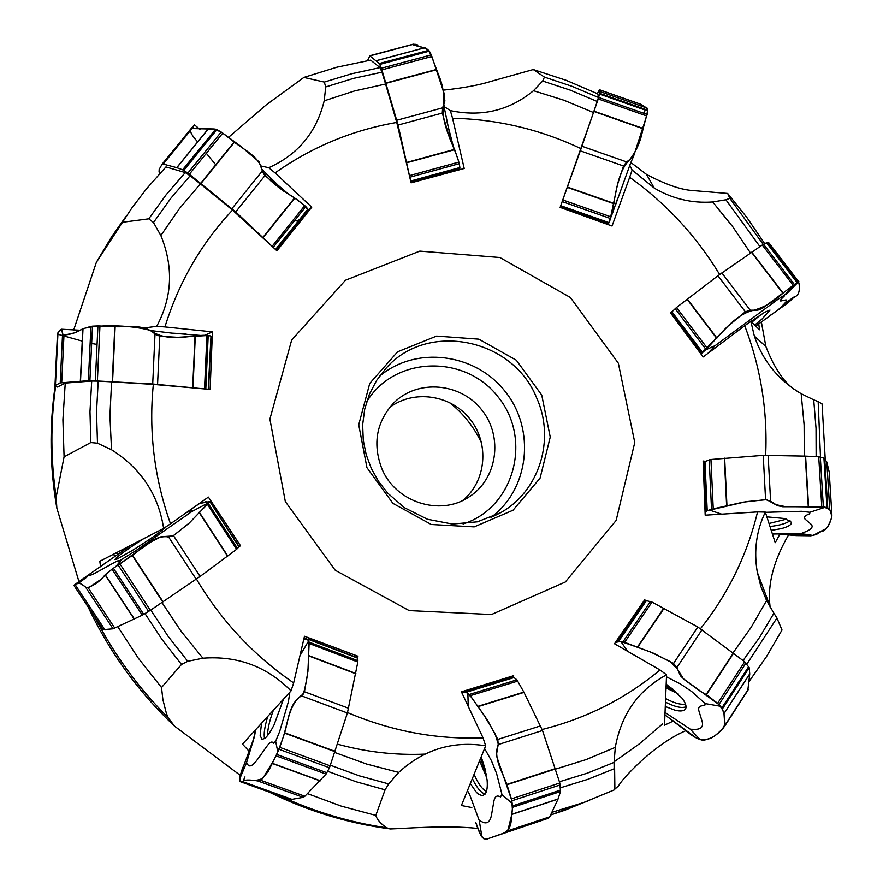 <?xml version="1.0" encoding="UTF-8"?>
<svg xmlns="http://www.w3.org/2000/svg" width="883" height="883" viewBox="0 0 883 883"><rect width="100%" height="100%" fill="white"/><g stroke="black" fill="none" stroke-linecap="round" stroke-linejoin="round"><path stroke-width="1.32" d="M793.85 389.094C783.232 381.379 773.905 367.185 765.87 346.489L761.323 321.765M770.153 607.195L769.998 606.058C767.404 584.369 773.618 560.595 788.651 534.756M614.425 789.534L618.685 785.738C620.716 780.605 652.879 744.722 685.749 730.727M307.494 793.618L341.235 806.113L375.805 815.406C377.107 819.689 380.75 823.828 386.754 827.824L390.474 828.949C403.067 828.618 447.195 824.965 477.869 828.475M117.836 626.753L138.267 658.133L161.523 687.504L162.88 699.568L166.225 712.736L167.913 717.449L174.646 726.234L240.297 775.351M57.483 387.041L65.243 383.079L62.903 419.811L64.084 456.842L56.17 497.085L56.843 508.111L79.006 581.765M79.084 582.052L79.404 583.221M185.231 172.571L190.132 175.739L170.838 198.278L153.476 222.527L148.774 218.818L166.07 194.867L185.231 172.571L165.938 166.931L146.534 188.774L131.699 208.2L96.357 262.35L73.708 329.944M380.043 67.605L381.964 72.163L353.553 78.366L325.739 86.931L324.304 82.075L351.887 73.697L380.043 67.605L370.639 60.121L336.876 67.196L303.873 77.417L266.236 104.878L228.344 137.494M598.442 97.472L597.228 101.468L570.33 90.165L542.659 81.026L544.458 77.108L571.831 86.247L598.442 97.472L597.835 93.863L566.08 80.276L533.288 69.536L491.676 81.17C479.381 85.066 463.167 88.068 443.023 90.176M764.656 243.653L747.139 217.836L727.68 193.454L690.936 190.408C679.325 189.249 664.546 183.94 646.61 174.492L630.804 162.461M825.241 459.359L822.073 403.928L818.166 401.622L820.484 457.052M763.232 244.403L729.844 198.344L727.68 193.454M816.135 456.643L816.024 428.211L813.718 399.833L818.166 401.622M759.932 246.6L725.892 199.779L729.844 198.344M804.314 456.092L804.115 424.844L801.168 393.708L813.718 399.833M750.495 253.013L732.702 226.677L712.702 201.964L725.892 199.779M765.671 455.22C767.669 410.738 760.682 367.571 744.711 325.717L750.881 321.401L754.314 335.993C762.735 360.827 778.353 380.065 801.168 393.708M719.645 274.492C696.245 235.949 666.257 203.543 629.678 177.284L632.129 170.055L654.524 188.3C672.714 198.896 692.106 203.454 712.702 201.964M324.304 82.075L303.873 77.417M148.774 218.818L122.13 222.317M381.964 72.163L385.584 84.017L354.502 90.96L324.193 100.839L325.739 86.931M190.132 175.739L200.375 183.874L179.392 208.653L160.849 235.518L153.476 222.527M385.584 84.017L396.754 122.439C352.527 130.044 311.964 146.876 275.077 172.925L268.741 167.726C298.012 154.58 316.5 132.284 324.193 100.839M200.375 183.874L232.516 210.088C201.324 243.322 178.796 282.262 164.933 326.92L156.688 326.357C172.273 297.394 173.664 267.108 160.849 235.518M544.458 77.108L533.288 69.536M597.228 101.468L593.475 112.516L563.961 100.254L533.498 90.695L542.659 81.026M551.831 812.371L583.586 802.548L614.436 789.821L614.115 768.806L587.714 779.369L560.418 787.802M748.983 681.621L766.587 656.477L782.018 629.998L776.941 618.001L746.83 664.159M559.425 781.775L587.228 773.199L614.082 762.382L614.115 768.806M743.1 660.528L759.479 637.493L773.905 613.244L776.941 618.001M555.573 769.104L586.036 759.623L615.296 747.36L614.082 762.382M733.177 652.714L751.113 627.383L766.587 600.539L773.905 613.244M542.151 729.49C586.389 718.376 625.672 698.53 660.009 669.976L666.555 674.833C638.42 689.976 621.334 714.159 615.296 747.36M700.528 628.641C728.111 593.895 747.117 554.988 757.559 511.919L765.329 512.085C756.444 530.584 753.718 550.396 757.184 571.522L760.804 586.301L766.587 600.539M327.659 771.278L356.07 781.731L385.087 789.821L375.805 815.406M145 613.608L162.218 639.756L181.501 664.446L161.523 687.504M330.474 765.241L359.26 775.815L388.686 783.927L385.087 789.821M150.783 610.043L168.2 636.433L187.759 661.312L181.501 664.446M334.834 752.504L366.401 763.983L398.708 772.404L388.686 783.927M161.975 602.548L181.136 631.334L202.913 658.21L187.759 661.312M347.538 712.559C391.456 731.212 436.621 739.645 483.045 737.868L485.683 745.815C452.791 740.627 423.796 749.49 398.708 772.404M249.624 751.808L242.494 744.148L291.037 690.859C266.809 666.466 237.439 655.583 202.913 658.21M291.037 690.859L293.642 682.923C253.708 655.484 221.313 620.859 196.434 579.049M65.243 383.079L91.7 381.037L89.978 411.688L90.817 442.549L64.084 456.842M91.7 381.037L98.201 381.125L96.523 412.063L97.483 443.2L90.817 442.549M98.201 381.125L111.589 381.853L109.922 415.683L111.512 449.734L97.483 443.2M100.552 566.842L99.823 561.268L163.631 528.398C158.421 494.69 141.048 468.476 111.512 449.734M163.631 528.398L170.496 523.807C154.315 478.045 148.598 431.566 153.344 384.381L111.589 381.853M450.098 135.618L444.028 106.512L450.341 110.618C481.71 117.218 509.436 110.574 533.498 90.695M450.341 110.618L452.56 118.245C497.427 119.238 540.264 129.382 581.069 148.686L593.475 112.516M618.343 363.222L570.385 297.483L499.855 257.516L419.811 251.125L345.485 280.22L291.688 339.977L269.889 419.094L285.33 501.61L335.231 570.252L409.16 610.583L491.5 614.524L565.308 582.018L616.135 520.451L634.767 442.482L618.343 363.222M757.559 511.919L705.186 515.186L703.122 460.981M660.009 669.976L614.502 643.751L644.855 599.557M483.045 737.868L461.401 691.819L513.652 675.683L508.465 678.563M293.642 682.923L304.48 636.235L357.968 656.235L355.661 657.051M170.496 523.807L208.388 497.096L240.606 545.893L238.929 546.312M204.503 335.441L212.406 331.865L210.132 389.414L153.344 384.381M212.406 331.865L164.933 326.92M307.88 210.342L311.765 207.174L276.92 250.794L232.516 210.088M311.765 207.174L275.077 172.925M452.56 118.245L464.204 168.487L411.103 182.836L396.754 122.439M629.678 177.284L612.04 226.004L560.12 207.384L581.069 148.686M744.711 325.717L703.188 356.942L670.363 312.703M449.348 402.416C463.376 413.509 474.16 427.151 481.721 443.365M389.48 407.648C413.542 389.171 451.014 394.701 470.142 419.248C489.601 443.531 486.345 481.268 462.802 500.407M381.842 468.674C372.383 443.575 376.467 421.544 394.094 402.571C417.99 378.939 460.727 382.758 481.842 409.999C503.476 436.831 497.317 479.303 468.807 497.085C440.032 516.599 395.407 502.206 381.842 468.674M632.129 170.055L629.756 165.264M156.688 326.357L145.066 327.803M780.02 533.917L775.23 542.692L765.329 512.085M471.809 807.548L461.39 805.517L485.683 745.815M673.762 720.815L664.524 725.186L666.555 674.833M268.741 167.726L260.871 165.938M758.751 323.719L759.49 329.789L750.881 321.401M239.116 546.698L236.644 549.281L200.11 576.444L150.375 610.319L142.318 615.164L113.046 628.795L103.112 629.656L73.874 585.363L75.474 585.252C73.488 585.926 73.742 585.385 76.247 583.619L73.874 585.363L103.156 629.678M239.05 546.952L209.812 501.511L199.514 503.52M124.315 548.641L122.737 551.135M142.318 615.164L112.097 569.215L105.088 574.855C100 581.367 93.863 585.716 86.677 587.923C80.055 582.482 76.335 581.577 75.508 585.208L75.795 584.303C76.909 581.731 80.176 582.692 85.607 587.195L88.267 587.912L114.812 628.155M205.342 501.544L209.05 502.405L189.426 522.879L172.969 535.959L161.048 536.721L150.242 542.328L110.894 570.076L100.817 579.491L88.267 587.912M148.62 611.433L118.123 565.021L113.41 568.233L143.741 614.369M196.192 579.215L168.554 536.908C153.984 534.866 143.631 547.548 132.836 555.032L119.889 563.895L150.375 610.319M236.644 549.281L207.395 504.292L188.973 523.31L173.465 535.65L200.11 576.444M209.657 501.721L208.222 503.398L237.56 548.52M105.044 629.954L75.508 585.208L104.989 629.954M207.395 504.292L208.222 503.398M112.097 569.215L113.41 568.233M118.123 565.021L119.889 563.895M168.554 536.908L173.465 535.65M130.695 545.363L90.309 573.663L89.569 574.91C89.161 576.014 92.273 574.745 98.896 571.102L112.936 563.299C117.803 560.628 119.735 559.932 118.752 561.224L136.048 550.506L191.843 511.555L192.119 510.595L186.423 512.582M143.642 538.685C130.971 546.798 121.953 553.089 116.589 557.592L114.878 559.579L117.108 559.016L131.633 550.871C147.097 541.257 158.212 533.63 164.978 527.99L166.313 526.599M207.814 389.204L152.704 383.995L89.9 380.573L60.21 382.902L55.419 385.374L54.934 386.324L57.781 386.886M57.45 334.061L54.934 386.312L57.439 334.083M88.366 380.595L90.927 326.412L82.814 328.818C75.75 333.101 69.106 335.065 62.881 334.712C61.667 325.706 59.724 330.728 57.98 332.593L61.611 329.216L62.561 333.829L63.973 335.165L61.7 382.637M208.245 389.248L210.982 336.114C198.708 332.14 169.845 344.834 150.574 330.507C128.819 324.204 94.315 324.889 82.814 328.818L74.68 332.847L63.973 335.165M95.342 380.661L97.925 325.926L92.472 326.169L89.9 380.573M152.704 383.995L155 334.094C144.271 323.664 128.366 327.306 115.143 326.71L99.956 325.993L97.384 380.728M204.536 388.63L206.92 335.573L177.56 337.339L159.779 336.224L157.571 384.359M210.64 335.959L208.189 335.595L205.805 388.807M55.441 385.352L57.98 332.593L55.419 385.374M208.598 389.282L210.982 336.114L208.576 389.282M206.92 335.573L208.189 335.595M90.927 326.412L92.472 326.169M97.925 325.926L99.956 325.993M155 334.094L159.779 336.224M150.662 330.562L172.086 333.156L186.059 333.906M275.099 249.127L235.706 211.909L187.869 173.068L182.615 169.79L176.854 167.682L163.178 164.061L162.174 164.106L159.183 169.37L159.05 172.019L159.944 173.3M194.459 124.834L192.03 127.461M182.615 169.79L215.607 129.183L192.097 128.532L163.178 164.061M187.869 173.068L221.18 132.031L216.887 129.635L183.752 170.408M231.931 208.642L262.295 170.982C259.58 156.644 244.701 150.298 234.425 142.218L222.737 133.134L189.415 174.183M272.45 245.904L304.712 205.629L294.558 197.924L283.741 191.192L264.988 175.562L235.706 211.909M275.518 249.514L307.891 209.072L305.816 206.589L273.454 246.986M307.891 209.072L307.174 211.997L307.979 210.121L305.253 206.059L297.152 199.713L279.216 187.913L270.805 180.872L263.068 172.88L259.072 161.821L241.026 146.49L221.975 132.549L214.315 128.973L191.909 128.465C194.448 124.646 194.591 124.646 192.317 128.477M307.163 212.019L276.456 250.375M304.712 205.629L305.816 206.589M215.607 129.183L216.887 129.635M221.18 132.031L222.737 133.134M262.295 170.982L264.988 175.562M191.887 127.627L191.777 128.388M261.71 169.028L278.52 185.684M410.507 180.342L398.078 125.044L381.401 68.212L379.315 63.51L369.856 55.905L367.527 60.64M417.814 44.934L412.935 44.238M379.315 63.51L428.674 50.32L424.248 47.914L413.023 44.393L369.856 55.905M381.401 68.212L431.29 54.867L429.359 51.137L379.789 64.393M396.82 120.243L442.604 107.847L444.889 100.993L443.983 92.991L431.886 56.479L381.975 69.834M409.867 175.507L458.862 162.086L454.679 149.657L449.712 138.344L442.273 113.079L398.078 125.044M410.672 181.026L459.877 167.527L459.292 163.664L410.154 177.13M459.877 167.527L459.348 169.834M458.862 162.086L459.292 163.664M428.674 50.32L429.359 51.137M431.29 54.867L431.886 56.479M442.604 107.847L442.273 113.079M452.847 144.415L453.498 146.181M560.981 204.955L598.266 98.951L600.098 91.567L599.369 89.713L597.383 93.653M599.943 93.421L647.802 110.232L646.201 107.759L641.179 104.404L599.369 89.713M598.74 97.472L647.129 114.47L647.824 111.015L599.756 94.128M582.074 146.28L626.654 161.931L633.409 156.766L646.676 115.96L598.266 98.951M610.385 218.233L617.548 184.448L623.497 165.982L580.462 150.883M611.897 212.593L610.319 218.465L562.272 201.622M560.727 205.684L608.906 222.571L610.319 218.465M608.906 222.571L607.923 224.58M647.802 110.232L647.824 111.015M647.129 114.47L646.676 115.96M626.654 161.931L623.497 165.982M607.945 224.591C615.617 211.942 613.332 176.434 629.27 160.11C635.539 152.362 639.811 143.311 642.096 132.958C645.352 118.719 649.756 107.682 646.201 107.759L641.179 104.404M630.793 162.505L615.771 204.315M670.616 313.057L676.51 307.505L717.945 275.761L762.261 245.021L767.139 242.472L769.071 243.035L798.519 281.434M792.481 298.266L783.729 305.915M794.557 296.942C798.607 295.43 800.097 291.004 799.016 283.653L798.519 281.699M671.82 311.677L702.415 352.185L700.87 353.906C713.541 344.679 731.356 314.933 753.685 310.264C763.287 307.571 771.974 302.814 779.755 295.993C790.451 286.39 800.649 281.059 798.585 281.511L797.228 282.792L766.488 242.693M763.541 244.238L794.479 284.613L797.228 282.792M721.841 272.924L750.252 310.22L757.912 310.132L762.426 308.322L793.221 285.419L762.261 245.021M676.51 307.505L706.93 347.747L728.243 325.937L745.351 311.776L717.945 275.761M702.415 352.185L705.66 349.006L675.153 308.642M706.93 347.747L705.66 349.006M794.479 284.613L793.221 285.419M750.252 310.22L745.351 311.776M755.693 326.092L778.044 309.933L782.25 305.893C786.598 301.611 787.735 299.635 785.66 299.966L780.947 300.96C779.435 301.169 780.605 299.469 784.457 295.849L784.457 295.143L777.846 299.403L715.186 345.606L707.68 353.564M754.667 325.087L762.051 319.017L770.009 310.099L764.777 312.207L747.802 323.553M703.155 462.129L710.947 459.491L763.221 455.341L805.594 456.125L818.729 456.776L823.927 458.023L826.797 461.975L829.225 472.085L831.907 515.297L829.777 509.657L831.885 516.213C830.042 523.906 827.548 528.332 824.402 529.491L812.912 535.418L774.468 533.796M831.907 515.297L831.466 518.056C828.497 526.831 825.053 531.301 821.146 531.445L816.179 534.601L810.749 535.804L796.002 535.595L776.323 533.807M707.327 510.672L746.025 501.676L766.643 499.668L775.627 504.623L785.395 506.632L824.159 507.074L829.777 509.657L826.974 507.604L823.927 458.023M820.307 457.008L823.353 506.908L826.974 507.604M768.122 455.209L770.605 501.136L777.57 505.694L782.78 506.754L821.764 506.71L818.729 456.776M710.947 459.491L713.243 508.862L743.298 502.14L765.594 499.657L763.221 455.341M704.943 461.014L707.217 510.705L711.521 509.325L709.226 459.8M707.217 510.705L705.042 512.074M713.243 508.862L711.521 509.325M823.353 506.908L821.764 506.71M770.605 501.136L765.594 499.657M772.415 534.016L800.969 533.586L806.367 531.411C811.941 528.972 813.464 526.533 810.925 524.127L805.13 519.171C803.287 517.372 804.832 515.562 809.755 513.763L809.799 512.283L801.488 511.301L765.406 512.328M771.245 530.396L780.936 528.685C786.941 527.162 790.395 525.429 791.3 523.464L791.345 522.228L784.744 518.542L766.874 516.864M643.321 601.753L646.378 600.661L652.007 602.074L697.835 626.996L744.689 661.786L749.214 667.68L749.744 673.972L747.813 690.418M724.822 725.517L723.1 728.232C716.058 735.373 711.234 738.894 708.607 738.784L703.31 740.495L696.853 738.376L664.943 714.899L689.281 733.354C701.941 743.53 707.901 739.082 711.025 737.824C713.409 737.272 724.612 729.557 724.998 722.956L723.994 713.652L724.822 725.517L748.199 689.402M646.378 600.661L618.784 641.157L615.462 642.338L620.672 641.5L629.844 644.557L650.429 651.963L670.208 661.599L677.592 669.292L683.321 678.674L718.961 704.59L722.78 710.009L723.994 713.652L721.852 707.89L748.696 666.61M745.969 663.045L718.928 704.557L721.852 707.89M702.051 629.711L676.897 667.526L680.385 675.749L684.59 679.822L701.091 691.808L706.444 694.667L717.625 703.31L744.689 661.786M652.007 602.074L624.623 642.338L653.497 653.221L673.53 663.453L697.835 626.996M618.784 641.157L622.957 641.875L650.44 601.489M624.623 642.338L622.957 641.875M718.928 704.557L717.625 703.31M676.897 667.526L673.53 663.453M665.042 712.438L690.385 729.259L695.749 729.336C701.356 729.115 703.486 726.488 702.14 721.455L698.872 710.793C697.912 707.084 699.844 705.385 704.678 705.716L705.219 703.585L691.709 691.555L680.34 683.884L666.477 676.831M665.274 706.488L674.954 710.164C680.594 711.555 684.137 711.091 685.583 708.773L685.727 708.475C686.698 705.992 685.34 702.404 681.665 697.736L666.179 684.093M672.625 688.85L666.146 685.109M508.531 678.541L461.875 692.846L513.465 677.173L516.919 679.833L523.851 692.095L542.504 730.506L559.8 782.989L560.495 791.521L558.001 799.137L549.756 816.819L548.398 818.232L488.586 838.486L504.955 832.735L507.769 830.826L549.756 816.819M475.738 822.349L476.423 824.523C480.374 836.631 484.403 841.289 488.498 838.497L483.906 838.85L480.849 835.671L475.738 822.349M560.495 791.521L512.615 807.316L511.831 814.424L507.769 830.826M560.175 784.921L511.809 800.815L512.526 805.925L560.595 790.075M542.504 730.506L498.178 744.59C493.1 758.1 502.361 771.841 506.853 784.402L511.412 798.872L559.8 782.989M517.824 681.058L470.319 695.661L487.471 720.164L497.835 739.424L540.595 725.881M514.281 677.493L466.478 692.151L469.27 694.48L516.919 679.833M466.478 692.151L461.886 692.868L465.771 691.808L471.202 697.062L483.796 714.755L495.032 733.762L498.277 744.115L496.345 755.418L511.732 800.252L512.361 808.817L511.831 814.424C510.44 820.473 513.751 831.532 497.515 835.285M470.319 695.661L469.27 694.48M512.615 807.316L512.526 805.925M511.809 800.815L511.412 798.872M498.178 744.59L497.835 739.424M467.438 790.649L469.601 794.479L479.237 820.495L483.178 822.371C487.438 823.982 490.208 821.532 491.489 815.031L493.906 801.124C494.877 796.334 497.074 794.943 500.506 796.941L501.875 794.568L501.643 793.144L496.566 773.42L491.423 760.705L484.59 748.486M470.319 783.574L476.478 792.415L478.718 794.347L482.273 795.649L484.977 794.27C486.997 791.72 487.703 786.874 487.074 779.733L481.213 756.808M485.473 770.208L481.235 756.874M308.288 639.038L357.162 657.625L357.836 662.007L347.405 712.989L329.458 767.757L326.048 774.093L304.878 796.234L303.178 797.338L291.953 799.347L288.145 798.872M243.807 765.406L239.834 776.764L239.679 781.433L242.991 781.72L291.953 799.347M243.013 781.323L244.966 776.897L243.156 781.345C244.183 779.711 249.05 779.568 257.748 780.936L260.96 780.373L304.878 796.234M326.048 774.093L276.037 755.848L268.432 771.08L260.96 780.373M329.458 767.757L278.984 749.292L276.699 754.413L326.909 772.735M347.405 712.989L301.533 695.859C289.083 703.254 288.52 719.987 284.657 732.791L279.779 747.371L330.264 765.859M357.836 662.007L309.116 643.475L307.913 671.422L304.436 691.731L348.653 708.276M357.405 658.045L308.421 639.391L309.039 642.118L357.891 660.705M308.421 639.391L304.05 639.469M309.116 643.475L309.039 642.118M276.037 755.848L276.699 754.413M278.984 749.292L279.779 747.371M301.533 695.859L304.436 691.731M255.629 729.733L254.503 736.389L246.556 762.658L248.112 765.053C250.032 767.228 253.2 765.307 257.615 759.281L266.821 746.356C270.077 741.93 272.295 740.936 273.454 743.354L275.651 741.29L279.668 731.521L288.388 701.742L289.9 692.106M261.523 723.254L260.143 735.44L261.964 739.336L264.701 738.486C267.439 736.345 270.551 731.83 274.039 724.943L283.52 699.115M199.481 503.597L192.726 508.133M57.892 334.271L82.229 341.114M91.644 343.498L97.053 344.414M192.229 128.631C188.863 129.801 190.673 134.216 197.671 141.887M206.346 153.322L215.728 164.768M294.756 220.397C296.809 221.776 299.194 220.496 301.898 216.567M459.359 169.823C462.383 158.819 440.198 128.421 443.31 105.761C444.557 95.364 442.935 84.945 438.454 74.536C432.946 60.331 429.237 47.196 424.127 47.87L414.668 45.298C409.116 43.83 420.176 43.697 417.218 46.391M443.608 172.925L443.674 174.117M645.352 110.154L643.575 113.234M795.02 296.644L793.453 297.273M792.548 298.233C791.543 299.922 788.442 302.593 783.232 306.235M778.044 309.933L783.044 306.357M303.719 639.502C308.001 636.775 309.58 640.937 308.454 651.996C308.984 666.312 307.262 680.351 303.299 694.093C289.503 702.625 288.079 721.433 283.454 736.444C279.116 749.214 275.275 758.177 271.92 763.342L262.913 778.221C254.525 782.636 245.529 778.486 243.653 781.08C240.408 784.247 237.439 779.181 244.183 764.523L254.47 736.577M255.529 730.318L252.704 742.625L246.865 758.839M614.093 761.808L639.193 743.983L662.471 724.005M583.586 802.548L565.065 810.141L550.584 815.031L589.127 800.495M280.441 796.102C314.646 811.885 350.087 822.459 386.754 827.824M94.889 617.195C113.995 654.391 138.333 687.813 167.913 717.449M55.607 386.5C50.452 423.067 50.64 459.922 56.17 497.085M126.677 215.441L111.733 236.622L97.053 261.147M536.511 397.604C512.758 338.299 427.339 320.882 386.114 368.189L376.633 380.396L369.425 394.171L364.712 409.127L362.648 424.8L363.266 440.286L366.202 454.679L371.346 468.531L378.586 481.467L387.725 493.167L404.48 507.736L427.482 519.259L452.416 524.061L477.372 521.82L500.418 512.802C539.546 491.401 555.595 438.917 536.511 397.604M492.802 516.643L500.418 512.802M541.732 395.065L550.241 437.074L540.076 478.144L513.023 510.242L474.215 526.875L431.279 524.491L392.902 503.354L366.953 467.692L358.719 424.789L369.745 383.399L397.615 351.798L436.577 336.103L478.884 339.171L516.312 360.198L541.732 395.065M337.505 744.181C366.379 752.084 395.54 755.395 424.966 754.115M366.622 401.942C394.083 355.893 465.131 353.84 498.211 397.063C532.626 439.226 514.226 507.88 463.078 523.972M379.414 376.324C415.783 345.452 475.264 353.023 505.208 391.533C535.76 429.568 529.392 489.182 490.948 517.438M115.11 556.72L113.477 554.226M117.715 554.811L116.357 552.747M255.055 732.106L253.863 731.665M113.046 628.795L85.607 587.195M134.238 619.149L105.088 574.855M105.232 574.712L134.426 619.06M162.792 601.996L132.295 555.506M132.56 555.286L163.079 601.798M227.56 556.169L199.061 512.383M199.26 512.162L227.792 556.003M90.309 573.663L75.132 584.358M115.739 566.621L121.401 559.932M208.918 502.548L191.843 511.555M60.21 382.902L62.561 333.829M80.342 381.07L82.814 328.818M83.002 328.741L80.519 381.059M112.24 381.544L114.801 326.721M115.143 326.71L112.571 381.555M192.693 387.471L195.033 335.827M195.32 335.805L192.991 387.505M205.264 335.562L204.293 335.485M162.196 164.083L191.81 127.715M176.721 167.649L208.543 128.499M208.708 128.499L176.854 167.682M200.783 183.211L234.15 142.042M234.425 142.218L201.037 183.421M263.145 237.086L294.558 197.924M294.812 198.101L263.377 237.295M308.156 209.713L275.96 249.922M413.101 44.448L413.851 44.249M376.555 60.585L424.127 47.87M424.248 47.914L376.622 60.64M385.981 82.991L436.047 69.558M436.169 69.856L386.081 83.3M406.931 162.362L454.557 149.348M454.679 149.657L407.008 162.682M459.833 168.465L410.871 181.898M600.098 91.567L646.201 107.759L600.098 91.567M646.257 107.814L600.098 91.6M594.104 111.214L642.714 128.289M642.647 128.587L594.005 111.501M567.526 187.108L614.038 203.41M613.972 203.741L567.416 187.417M562.879 199.999L610.782 216.788M608.453 223.565L560.352 206.71M610.826 217.13L613.575 210.518M769.071 243.035L798.585 281.522L769.049 243.035M767.139 242.472L797.757 282.394M751.764 252.13L782.824 292.726M782.603 292.924L751.521 252.295M687.371 299.05L716.919 338.079M716.687 338.332L687.106 299.26M701.577 353.012L671.014 312.527M783.011 306.379L786.93 303.642M795.881 283.708L784.457 295.143M704.06 350.595L715.186 345.606M761.422 314.205L751.775 322.273M826.83 462.063L829.777 509.657L826.83 462.063M829.744 509.623L826.797 461.975M824.711 458.465L827.746 507.835M805.594 456.125L808.563 506.246M808.254 506.268L805.285 456.114M724.656 458.145L726.974 506.069M726.643 506.147L724.325 458.178M706.135 511.169L703.872 461.5M800.969 533.586L812.89 535.429M825.186 507.272L809.799 512.283M709.38 510.032L721.709 514.171M786.698 519.105L769.016 523.487M789.987 520.628C786.885 523.31 780.219 525.275 769.998 526.522M749.744 673.972L723.994 713.652M723.961 713.552L749.744 673.828M749.214 667.68L722.482 708.795M733.696 653.1L706.444 694.667M706.168 694.502L733.431 652.901M664.093 608.255L637.592 647.416M637.272 647.305L663.795 608.089M617.714 641.179L645.307 600.705M690.385 729.259L700.23 739.799M720.396 706.257L705.219 703.585M620.881 641.533L627.658 651.356M673.464 689.546L666.135 685.396M678.045 693.718L666.025 687.901M685.473 703.983C680.981 704.998 674.358 703.177 665.605 698.53M686.047 706.709C681.93 708.497 675.065 706.963 665.451 702.117M675.638 691.433L666.091 686.356M548.376 818.243L504.955 832.735L548.398 818.232M558.001 799.137L511.831 814.424M511.842 814.269L558.067 798.972M555.517 768.927L506.985 784.722M506.853 784.402L555.407 768.607M523.994 692.382L477.846 706.676M477.659 706.4L523.851 692.095M465.683 691.819L513.465 677.173M479.237 820.495L481.963 837.029M512.151 803.398L501.875 794.568M467.869 693.332L468.233 706.4M485.749 771.433L481.047 757.206M486.908 778.177L479.601 760.749M486.423 791.444C482.217 789.325 478.111 783.618 474.094 774.303M485.164 794.027C481.036 792.912 476.765 787.757 472.35 778.574M486.367 774.601L480.473 758.596M239.734 781.444L288.244 798.905M291.865 799.347L242.946 781.731M303.178 797.338L257.748 780.936M320.176 780.892L271.92 763.342M271.997 763.166L320.308 780.738M335.099 751.72L284.591 733.122M284.657 732.791L335.209 751.4M355.794 673.751L308.377 655.782M308.388 655.473L355.849 673.453M246.556 762.658L239.481 779.468M277.814 751.863L275.651 741.29M308.719 640.76L299.944 655.727M267.56 735.572C267.549 729.248 269.481 720.804 273.377 710.241M264.569 738.585C263.531 734.259 264.602 726.864 267.781 716.389M390.474 828.96C348.211 823.409 307.737 811.091 269.072 792.007M174.635 726.245C138.311 691.853 109.459 652.073 88.09 606.897M56.821 508.111C49.779 467.394 49.205 426.82 55.088 386.401M96.357 262.35L111.733 236.622L123.399 220.364M654.292 188.156L646.588 174.525M757.327 572.35L769.998 606.058M614.447 754.932L614.877 789.027M754.347 336.092L765.87 346.489M209.812 501.511L239.205 546.72M83.764 578.222L77.792 582.625M106.766 573.288L105.839 574.16M75.75 584.259L87.627 576.533L77.792 583.74M136.037 550.517L151.931 539.668M132.836 555.032L136.401 551.577M142.582 547.449L149.514 542.813M167.163 536.886L168.234 536.908M94.183 570.926L83.984 578.056M77.351 582.923L75.96 583.795M80.033 330.231L61.655 329.238M69.757 334.227L64.139 335.154M156.247 334.922L157.627 335.639M172.064 333.156L201.258 335.507M191.964 127.527L162.174 164.106M200.066 129.503L194.448 124.834M262.538 169.878L261.743 169.183M262.891 172.516L264.558 175.11M263.609 170.982C273.3 181.004 273.134 181.147 280.871 187.615L288.653 194.26M283.421 190.971L274.116 183.763M413.277 44.15L369.58 55.806M444.425 108.543L443.873 104.271L443.156 106.181M447.118 122.483L453.012 145.209L450.76 140.75M630.44 163.443L633.354 156.821M617.681 198.3L612.471 213.311M610.881 216.997L612.438 213.388M798.188 282.174L785.682 294.745M794.623 297.019L786.742 302.262L793.475 297.251M780.086 295.75L779.314 296.302M768.795 316.401L782.702 306.622M776.687 533.762L772.448 534.105M724.281 726.775L747.989 690.142M239.69 781.433L288.189 798.894M308.211 638.983L357.162 657.625"/></g></svg>
